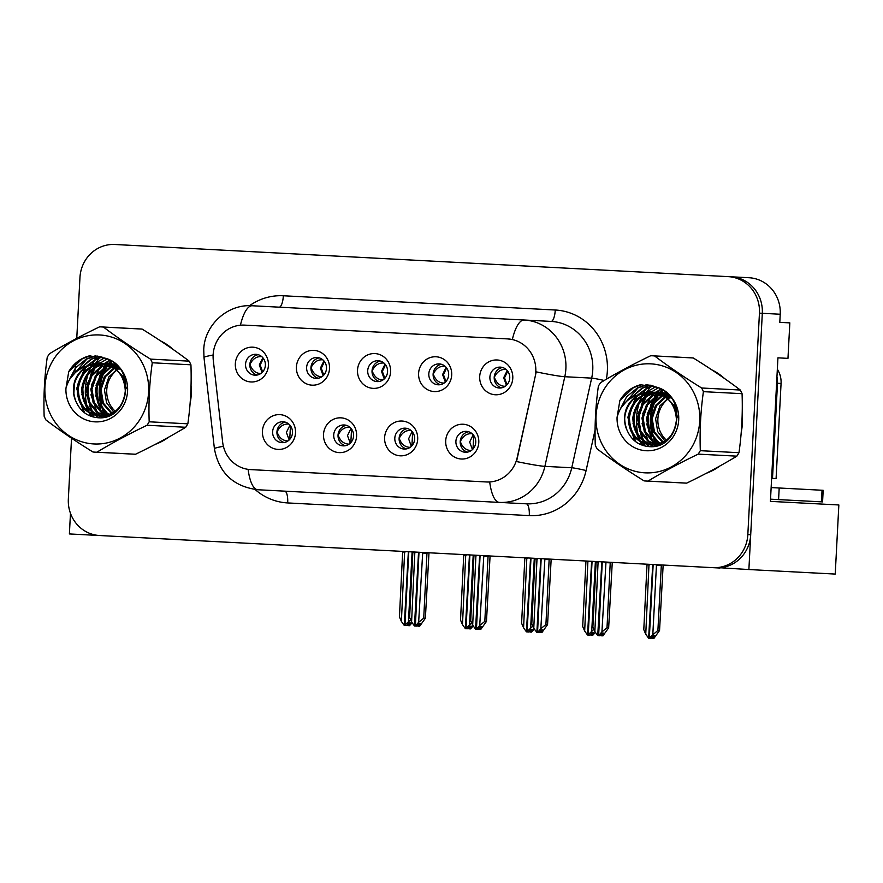 <?xml version="1.0" encoding="UTF-8"?>
<svg xmlns="http://www.w3.org/2000/svg" width="883" height="883" viewBox="0 0 883 883"><rect width="100%" height="100%" fill="white"/><g stroke="black" fill="none" stroke-linecap="round" stroke-linejoin="round"><path stroke-width="1.32" d="M367.714 370.639A10.453 9.934 -87 0 0 377.096 381.588A10.453 9.934 -87 0 0 387.571 371.677A10.453 9.934 -87 0 0 378.189 360.728A10.453 9.934 -87 0 0 367.714 370.639M379.26 381.456A10.453 9.934 93 0 1 380.33 361.081M357.516 370.098A17.417 16.567 -87 0 0 373.145 388.365A17.417 16.567 -87 0 0 390.595 371.831A17.417 16.567 -87 0 0 374.966 353.575A17.417 16.567 -87 0 0 357.516 370.098M394.811 438.1A10.453 9.934 -87 0 0 404.193 449.05A10.453 9.934 -87 0 0 414.657 439.138A10.453 9.934 -87 0 0 405.286 428.178A10.453 9.934 -87 0 0 394.811 438.1M406.346 448.917A10.453 9.934 93 0 1 407.416 428.542M384.613 437.56A17.417 16.567 -87 0 0 400.242 455.816A17.417 16.567 -87 0 0 417.692 439.293A17.417 16.567 -87 0 0 402.063 421.036A17.417 16.567 -87 0 0 384.613 437.56M428.807 373.84A10.453 9.934 -87 0 0 438.189 384.789A10.453 9.934 -87 0 0 448.652 374.878A10.453 9.934 -87 0 0 439.281 363.928A10.453 9.934 -87 0 0 428.807 373.84M440.352 384.657A10.453 9.934 93 0 1 441.412 364.282M418.608 373.299A17.417 16.567 -87 0 0 434.237 391.566A17.417 16.567 -87 0 0 451.688 375.043A17.417 16.567 -87 0 0 436.059 356.776A17.417 16.567 -87 0 0 418.608 373.299M489.899 377.041A10.453 9.934 -87 0 0 499.27 388.001A10.453 9.934 -87 0 0 509.745 378.079A10.453 9.934 -87 0 0 500.363 367.129A10.453 9.934 -87 0 0 489.899 377.041M501.434 387.858A10.453 9.934 93 0 1 502.504 367.483M479.701 376.511A17.417 16.567 -87 0 0 495.33 394.767A17.417 16.567 -87 0 0 512.78 378.244A17.417 16.567 -87 0 0 497.151 359.977A17.417 16.567 -87 0 0 479.701 376.511M306.622 367.438A10.453 9.934 -87 0 0 316.004 378.388A10.453 9.934 -87 0 0 326.478 368.476A10.453 9.934 -87 0 0 317.096 357.516A10.453 9.934 -87 0 0 306.622 367.438M318.167 378.255A10.453 9.934 93 0 1 319.238 357.88M296.423 366.898A17.417 16.567 -87 0 0 312.052 385.165A17.417 16.567 -87 0 0 329.514 368.63A17.417 16.567 -87 0 0 313.884 350.374A17.417 16.567 -87 0 0 296.423 366.898M245.54 364.238A10.453 9.934 -87 0 0 254.911 375.187A10.453 9.934 -87 0 0 265.386 365.275A10.453 9.934 -87 0 0 256.004 354.315A10.453 9.934 -87 0 0 245.54 364.238M257.074 375.054A10.453 9.934 93 0 1 258.145 354.679M235.342 363.697A17.417 16.567 -87 0 0 250.971 381.964A17.417 16.567 -87 0 0 268.421 365.43A17.417 16.567 -87 0 0 252.792 347.174A17.417 16.567 -87 0 0 235.342 363.697M272.626 431.688A10.453 9.934 -87 0 0 282.008 442.648A10.453 9.934 -87 0 0 292.483 432.736A10.453 9.934 -87 0 0 283.101 421.776A10.453 9.934 -87 0 0 272.626 431.688M284.171 442.515A10.453 9.934 93 0 1 285.242 422.14M262.428 431.158A17.417 16.567 -87 0 0 278.057 449.414A17.417 16.567 -87 0 0 295.507 432.891A17.417 16.567 -87 0 0 279.878 414.635A17.417 16.567 -87 0 0 262.428 431.158M333.719 434.889A10.453 9.934 -87 0 0 343.101 445.849A10.453 9.934 -87 0 0 353.564 435.937A10.453 9.934 -87 0 0 344.193 424.977A10.453 9.934 -87 0 0 333.719 434.889M345.264 445.716A10.453 9.934 93 0 1 346.324 425.341M323.52 434.359A17.417 16.567 -87 0 0 339.149 452.615A17.417 16.567 -87 0 0 356.6 436.092A17.417 16.567 -87 0 0 340.97 417.836A17.417 16.567 -87 0 0 323.52 434.359M455.904 441.301A10.453 9.934 -87 0 0 465.275 452.251A10.453 9.934 -87 0 0 475.749 442.339A10.453 9.934 -87 0 0 466.367 431.379A10.453 9.934 -87 0 0 455.904 441.301M467.438 452.118A10.453 9.934 93 0 1 468.509 431.743M445.705 440.76A17.417 16.567 -87 0 0 461.334 459.017A17.417 16.567 -87 0 0 478.785 442.493A17.417 16.567 -87 0 0 463.156 424.237A17.417 16.567 -87 0 0 445.705 440.76M508.001 338.929L244.547 325.121A31.346 29.812 -87 0 0 213.134 354.867A31.346 29.812 -87 0 0 213.3 360.319L222.659 442.195A31.346 29.812 -87 0 0 250.617 469.601L486.511 481.963A31.346 29.812 -87 0 0 517.184 457.637L535.054 377.184A31.346 29.812 -87 0 0 507.659 338.906L512.339 339.502A40.64 12.561 -87 0 1 524.204 320.01L551.08 321.412A11.611 3.587 -87 0 0 555.264 310.01A58.057 55.21 93 0 1 607.361 370.871A58.057 55.21 93 0 1 606.345 379.237M657.416 445.087A46.446 44.172 93 0 1 656.775 443.939M656.422 443.299A46.446 44.172 93 0 1 654.888 440.043M654.148 438.222A46.446 44.172 93 0 1 651.047 422.681M106.28 416.202A46.446 44.172 93 0 1 105.64 415.054M105.298 414.414A46.446 44.172 93 0 1 103.752 411.158M103.013 409.337A46.446 44.172 93 0 1 99.911 393.796M100 388.763A46.446 44.172 93 0 1 104.039 372.505M105 370.452A46.446 44.172 93 0 1 107.141 366.644M107.638 365.849A46.446 44.172 93 0 1 108.675 364.326M109.249 363.531A46.446 44.172 93 0 1 111.236 361.048M651.135 417.648A46.446 44.172 93 0 1 655.175 401.39M656.135 399.337A46.446 44.172 93 0 1 658.276 395.529M658.773 394.734A46.446 44.172 93 0 1 659.811 393.211M660.02 392.913A46.446 44.172 93 0 1 660.363 392.449A46.446 44.172 93 0 1 662.371 389.933M719.998 567.747L748.883 569.546L762.305 313.299A34.834 33.124 -87 0 0 731.047 276.787L117.726 244.646M70.474 513.31L69.393 533.939L712.934 567.659A34.834 33.124 -87 0 0 747.835 534.612L759.446 313.156A34.834 33.124 -87 0 0 728.188 276.633L114.856 244.492A34.834 33.124 -87 0 0 79.956 277.538L76.766 338.332M295.054 471.93L250.971 469.624M748.883 569.546L835.23 574.071L838.85 504.966L770.418 501.378L777.934 357.836L787.967 358.366L789.832 322.88L779.799 322.361L780.219 314.238A34.834 33.124 -87 0 0 748.961 277.726L731.047 276.787A34.834 33.124 -87 0 1 762.305 313.299L750.705 534.756A34.834 33.124 -87 0 1 715.804 567.813L712.934 567.659M709.248 567.471L719.987 568.034M486.511 481.963L489.701 481.986A40.64 12.561 93 0 0 499.436 502.405L257.836 489.745A40.64 12.561 -87 0 1 248.101 469.359M87.858 374.867A55.728 53.002 -87 0 0 85.397 388.862A55.728 53.002 -87 0 0 86.865 405.308M87.483 407.692A55.728 53.002 -87 0 0 88.885 412.019M89.238 412.924A55.728 53.002 -87 0 0 90.574 416.103M155.375 444.304A55.728 53.002 -87 0 0 168.708 437.129M190.132 403.189A55.728 53.002 -87 0 0 191.258 394.414A55.728 53.002 -87 0 0 191.048 385.562M89.238 380.981A55.728 53.002 -87 0 0 88.267 389.006A55.728 53.002 -87 0 0 88.686 399.723M89.415 404.006A55.728 53.002 -87 0 0 91.137 410.407M91.567 411.666A55.728 53.002 -87 0 0 92.516 414.127M92.737 414.657A55.728 53.002 -87 0 0 93.841 417.096M638.994 403.752A55.728 53.002 -87 0 0 636.533 417.747A55.728 53.002 -87 0 0 638.001 434.193M638.619 436.577A55.728 53.002 -87 0 0 640.02 440.904M640.363 441.809A55.728 53.002 -87 0 0 641.709 444.977M706.51 473.189A55.728 53.002 -87 0 0 719.844 466.014M741.256 432.074A55.728 53.002 -87 0 0 742.393 423.288A55.728 53.002 -87 0 0 742.184 414.447M640.374 409.867A55.728 53.002 -87 0 0 639.402 417.891A55.728 53.002 -87 0 0 639.822 428.608M640.55 432.891A55.728 53.002 -87 0 0 642.272 439.293M642.703 440.54A55.728 53.002 -87 0 0 643.652 443.012M643.873 443.542A55.728 53.002 -87 0 0 644.976 445.981M657.084 445.716A46.446 44.172 93 0 1 656.742 445.131M656.599 444.889A46.446 44.172 93 0 1 655.848 443.52M655.451 442.758A46.446 44.172 93 0 1 653.718 438.917M652.901 436.71A46.446 44.172 93 0 1 650.374 418.465A46.446 44.172 93 0 1 653.762 402.99M649.082 411.401A46.446 44.172 -87 0 0 648.221 418.354A46.446 44.172 -87 0 0 648.762 428.575M649.888 433.807A46.446 44.172 -87 0 0 652.327 440.595M652.89 441.798A46.446 44.172 -87 0 0 654.038 444.05M654.281 444.48A46.446 44.172 -87 0 0 654.689 445.187M654.733 445.264A46.446 44.172 -87 0 0 655.274 446.147M105.949 416.831A46.446 44.172 93 0 1 105.607 416.246M105.463 416.003A46.446 44.172 93 0 1 104.713 414.635M104.326 413.873A46.446 44.172 93 0 1 102.583 410.032M101.766 407.825A46.446 44.172 93 0 1 99.238 389.591A46.446 44.172 93 0 1 102.627 374.105M97.958 382.527A46.446 44.172 -87 0 0 97.086 389.469A46.446 44.172 -87 0 0 97.627 399.69M98.753 404.922A46.446 44.172 -87 0 0 101.192 411.71M101.755 412.913A46.446 44.172 -87 0 0 102.914 415.165M103.156 415.595A46.446 44.172 -87 0 0 103.554 416.301M103.598 416.379A46.446 44.172 -87 0 0 104.139 417.262M103.697 371.644A46.446 44.172 93 0 1 106.059 367.207M106.622 366.29A46.446 44.172 93 0 1 107.792 364.524M108.046 364.171A46.446 44.172 93 0 1 108.477 363.575M108.521 363.509A46.446 44.172 93 0 1 110.739 360.75M109.216 359.922A46.446 44.172 -87 0 0 106.247 363.575M106.103 363.763A46.446 44.172 -87 0 0 105.364 364.811M104.989 365.385A46.446 44.172 -87 0 0 103.322 368.09M102.549 369.491A46.446 44.172 -87 0 0 99.382 377.03M654.833 400.529A46.446 44.172 93 0 1 657.195 396.081M657.758 395.176A46.446 44.172 93 0 1 658.928 393.41M659.182 393.056A46.446 44.172 93 0 1 659.612 392.46M659.656 392.394A46.446 44.172 93 0 1 661.875 389.635M660.352 388.807A46.446 44.172 -87 0 0 657.382 392.46M657.239 392.648A46.446 44.172 -87 0 0 656.499 393.697M656.124 394.26A46.446 44.172 -87 0 0 654.458 396.975M653.685 398.376A46.446 44.172 -87 0 0 650.517 405.904M213.123 355.032A40.64 2.185 -6.5 0 0 203.984 357.472L203.752 349.723C204.37 325.121 227.461 303.84 252.273 305.761L524.204 320.01A46.446 44.172 93 0 1 565.882 368.697A46.446 44.172 93 0 1 564.789 376.721A40.64 2.185 12.5 0 1 536.213 371.864L516.533 461.544A40.64 2.185 12.5 0 0 544.888 466.356A46.446 44.172 93 0 1 499.436 502.405L526.312 503.818A46.446 44.172 -87 0 0 571.754 467.769L591.665 378.123A46.446 44.172 -87 0 0 592.758 370.109A46.446 44.172 -87 0 0 551.08 321.412M173.3 349.569A55.728 53.002 -87 0 0 160.794 341.037M97.726 356.037A55.728 53.002 -87 0 0 92.494 363.884M92.24 364.348A55.728 53.002 -87 0 0 91.148 366.5M90.651 367.538A55.728 53.002 -87 0 0 88.697 372.328M724.435 378.454A55.728 53.002 -87 0 0 711.93 369.922M648.862 384.922A55.728 53.002 -87 0 0 643.63 392.769M643.376 393.233A55.728 53.002 -87 0 0 642.283 395.374M641.786 396.423A55.728 53.002 -87 0 0 639.833 401.213M75.452 363.31L74.956 372.891M74.36 384.293L73.863 393.697M71.534 438.211L68.344 498.994A34.834 33.124 -87 0 0 99.602 535.517M728.188 276.633L731.047 276.787M651.422 385.452A55.728 53.002 -87 0 0 646.952 392.118M646.798 392.372A55.728 53.002 -87 0 0 646.102 393.652M645.771 394.282A55.728 53.002 -87 0 0 644.391 397.151M643.784 398.542A55.728 53.002 -87 0 0 641.411 405.44M100.298 356.566A55.728 53.002 -87 0 0 95.817 363.233M95.662 363.487A55.728 53.002 -87 0 0 94.967 364.767M94.636 365.407A55.728 53.002 -87 0 0 93.256 368.266M92.649 369.657A55.728 53.002 -87 0 0 90.276 376.555M472.118 433.696L471.941 433.685C466.831 433.343 462.968 435.959 460.33 441.533C462.295 447.262 465.871 450.275 471.047 450.551L471.235 450.551M600.352 635.374L601.5 635.76L603.84 633.133L602.405 633.056L600.065 635.694L598.641 635.617L601.919 631.919L607.007 627.747L608.652 627.835L612.261 562.383M602.272 561.864L598.641 635.617M605.992 562.052L601.919 631.919M610.252 562.283L607.007 627.747M601.5 635.76L602.934 635.837L608.652 627.835M598.111 561.643L594.855 631.555L597.736 635.572L601.831 561.842M596.146 561.544L592.89 627.007L594.855 631.555M610.407 562.868L605.55 562.614M598.486 562.239L595.352 562.085L595.793 561.522M649.005 564.314L645.749 634.215L648.63 638.232L652.725 564.502M648.862 638.243L657.901 630.418L659.546 630.506L663.155 565.054M659.546 630.506L653.828 638.508L652.405 638.431L654.733 635.793L653.31 635.727L650.97 638.354L649.535 638.277M653.166 564.524L649.303 638.266M647.04 564.204L643.784 629.678L645.749 634.215M649.391 564.91L647.184 564.8M651.246 638.034L652.405 638.431M652.813 634.59L656.444 565.286L661.301 565.539L657.901 630.418M661.157 564.943L661.301 565.539M656.444 565.286L656.886 564.723M505.231 386.29L505.043 386.279C500.076 386.235 496.511 383.233 494.325 377.273C496.986 371.721 500.849 369.105 505.926 369.436L505.86 369.226M411.025 430.496L410.849 430.485C405.75 430.142 401.875 432.758 399.237 438.332C401.213 444.061 404.789 447.074 409.966 447.35L410.142 447.35M539.259 632.173L540.418 632.559L542.747 629.932L541.323 629.855L538.983 632.493L537.548 632.416L540.826 628.718L545.915 624.546L547.559 624.634L551.169 559.182M541.18 558.663L537.548 632.416M544.899 558.851L540.826 628.718M549.171 559.082L545.915 624.546M540.418 632.559L541.842 632.636L547.559 624.634M537.019 558.442L533.762 628.343L536.875 632.383L540.738 558.641M535.054 558.343L531.798 623.806L533.762 628.343M549.314 559.667L544.458 559.414M537.405 559.038L534.259 558.873L534.701 558.321M349.933 427.284L349.756 427.284C344.657 426.942 340.783 429.557 338.156 435.131C340.121 440.86 343.697 443.873 348.873 444.138L349.05 444.149M478.167 628.972L479.326 629.358L481.665 626.731L480.231 626.654L477.891 629.281L476.456 629.215L479.734 625.517L484.822 621.345L486.467 621.433L490.076 555.981M480.087 555.462L476.456 629.215M483.807 555.65L479.734 625.517M488.078 555.871L484.822 621.345M479.326 629.358L480.76 629.436L486.467 621.433M475.937 555.241L472.681 625.142L475.551 629.16L479.646 555.429M473.961 555.131L470.705 620.606L472.681 625.142M488.222 556.467L483.365 556.213M476.312 555.837L473.178 555.672L473.608 555.12M288.84 424.083L288.664 424.083C283.564 423.741 279.701 426.357 277.063 431.919C279.028 437.659 282.604 440.661 287.781 440.937L287.957 440.948M417.085 625.771L418.233 626.157L420.573 623.519L419.138 623.453L416.798 626.08L415.363 626.014L418.641 622.316L423.73 618.144L425.374 618.232L428.983 552.78M418.995 552.261L415.363 626.014M422.714 552.449L418.641 622.316M426.986 552.67L423.73 618.144M418.233 626.157L419.668 626.235L425.374 618.232M414.844 552.041L411.588 621.941L414.458 625.959L418.553 552.228M412.869 551.93L409.613 617.405L411.588 621.941M427.129 553.266L422.273 553.012M415.22 552.637L412.085 552.471L412.527 551.919M587.923 561.113L584.667 631.014L587.537 635.032L591.632 561.301M587.769 635.043L593.762 629.502M595.396 632.305L592.747 635.307L591.312 635.23L593.652 632.592L592.217 632.515L589.877 635.153L588.442 635.076M592.074 561.323L588.21 635.065M585.948 561.003L582.692 626.477L584.667 631.014M588.299 561.709L586.091 561.599M590.153 634.833L591.312 635.23M591.72 631.389L595.352 562.085M444.138 383.09L443.961 383.079C438.994 383.034 435.418 380.032 433.244 374.072C435.893 368.52 439.756 365.904 444.844 366.224L444.778 366.026M526.831 557.901L523.575 627.813L526.445 631.831L530.54 558.1M526.676 631.842L532.67 626.301M534.314 629.104L531.654 632.107L530.219 632.029L532.559 629.391L531.125 629.314L528.785 631.952L527.35 631.875M530.981 558.122L527.118 631.864M524.855 557.802L521.599 623.277L523.575 627.813M527.206 558.509L524.999 558.387M529.072 631.632L530.219 632.029M530.628 628.188L534.259 558.873M383.056 379.889L382.869 379.878C377.902 379.833 374.326 376.831 372.151 370.871C374.8 365.319 378.664 362.703 383.752 363.023L383.686 362.825M465.738 554.701L462.482 624.612L465.363 628.63L469.458 554.899M465.595 628.641L471.577 623.1M473.222 625.904L470.562 628.906L469.127 628.828L471.467 626.19L470.032 626.113L467.692 628.751L466.257 628.674M469.899 554.921L466.025 628.663M463.763 554.601L460.518 620.076L462.482 624.612M466.114 555.308L463.917 555.186M467.979 628.431L469.127 628.828M469.546 624.987L473.178 555.672M321.964 376.688L321.776 376.677C316.809 376.633 313.233 373.63 311.059 367.67C313.708 362.118 317.582 359.502 322.659 359.822L322.593 359.624M404.646 551.5L401.39 621.411L404.271 625.429L408.365 551.698M404.502 625.44L410.485 619.899M412.129 622.703L409.469 625.705L408.034 625.628L410.374 622.99L408.939 622.912L406.61 625.55L405.176 625.473M408.807 551.72L404.944 625.462M402.681 551.4L399.425 616.875L401.39 621.411M405.021 552.107L402.825 551.985M406.886 625.23L408.034 625.628M408.454 621.775L412.085 552.471M260.871 373.487L260.684 373.476C255.717 373.432 252.152 370.43 249.966 364.469C252.626 358.906 256.489 356.302 261.567 356.622L261.5 356.423M771.135 487.582L779.192 488.001L778.585 499.601L770.528 499.171M822.04 490.253L821.433 501.842L822.57 501.908L823.177 490.308L779.192 488.001M821.433 501.842L778.585 499.601M776.952 376.743A23.223 22.086 93 0 1 777.493 383.277L772.504 478.354A23.223 22.086 -87 0 0 771.632 478.244M777.493 383.277L781.069 383.465A23.223 22.086 -87 0 0 777.338 369.237M772.504 478.354L776.091 478.542L781.069 383.465M772.482 478.343A23.223 22.086 -87 0 0 771.621 478.398M119.459 368.31A26.545 25.243 -87 0 0 115.706 411.699M93.907 443.95A54.569 51.898 -87 0 0 148.598 392.173A54.569 51.898 -87 0 0 99.624 334.966A54.569 51.898 -87 0 0 44.934 386.743A54.569 51.898 -87 0 0 93.907 443.95M94.934 452.14A62.693 59.625 -87 0 0 96.887 452.206L135.552 454.237C153.94 445.374 170.662 436.39 185.717 427.273A62.693 59.625 -87 0 0 187.847 423.818C190.618 404.293 191.644 384.613 190.938 364.8A62.693 59.625 -87 0 0 189.183 361.147C175.287 350.595 159.602 339.911 142.108 329.083A62.693 59.625 -87 0 0 140.165 328.951L101.49 326.92A62.693 59.625 -87 0 0 99.536 326.853C81.015 335.783 64.293 344.778 49.382 353.818A62.693 59.625 -87 0 0 47.24 357.273C44.47 376.898 43.444 396.577 44.15 416.29A62.693 59.625 -87 0 0 45.916 419.944C59.934 430.584 75.629 441.279 92.98 452.008A62.693 59.625 -87 0 0 94.934 452.14L133.598 454.171A62.693 59.625 -87 0 0 135.552 454.237M185.717 427.273L147.042 425.253C128.664 434.105 111.942 443.1 96.887 452.206M147.042 425.253A62.693 59.625 -87 0 0 149.183 421.798L187.847 423.818M190.938 364.8L152.273 362.77C149.503 382.405 148.476 402.085 149.183 421.798M152.273 362.77A62.693 59.625 -87 0 0 150.507 359.116L189.183 361.147M142.108 329.083L103.443 327.052C117.329 337.604 133.024 348.299 150.507 359.116M103.443 327.052A62.693 59.625 -87 0 0 101.49 326.92M120.441 369.624L117.704 367.538L104.911 363.31L118.929 367.648L108.885 376.864L104.47 389.856L106.545 402.736L114.271 412.814M117.483 366.048L114.492 367.372L104.371 376.566L99.922 389.624L102.229 403.034L112.13 414.204M117.825 366.412L115.629 367.427L105.507 376.622L101.059 389.679L103.366 403.089L112.649 413.884M116.247 364.834L109.945 367.129L99.823 376.324L95.375 389.381L97.682 402.791L106.015 412.957L110.121 415.275M116.534 365.098L111.081 367.185L100.96 376.39L96.512 389.447L98.819 402.858L107.152 413.023L110.607 415.032M115.375 364.05L105.386 366.886L95.276 376.092L90.828 389.149L93.123 402.56L101.468 412.725L108.355 416.036M115.552 364.204L106.523 366.953L96.413 376.147L91.964 389.204L94.26 402.615L102.605 412.78L108.764 415.871M107.318 416.412L98.057 412.538L89.713 402.372L87.406 388.962L91.865 375.915L101.975 366.71L115.132 363.84L100.839 366.655L90.728 375.849L86.269 388.906L88.576 402.317L96.92 412.482L107.075 416.5M115.794 364.425L110.596 363.608C94.823 364.348 85.574 372.725 82.859 388.73C83.134 404.889 90.695 414.138 105.541 416.5L107.373 416.39M110.596 363.608L109.459 363.542C93.686 364.293 84.437 372.67 81.722 388.663C81.998 404.822 89.558 414.083 104.404 416.434M106.048 363.366C90.276 364.116 81.026 372.483 78.311 388.487C78.587 404.646 86.148 413.906 100.993 416.257L99.856 416.191C114.867 415.407 123.355 406.997 125.309 390.948C124.282 374.756 115.96 365.463 100.353 363.068L87.174 365.937C74.338 374.535 70.563 386.301 75.861 401.235L76.17 401.875C80.353 411.07 87.174 416.301 96.633 417.582C129.713 422.284 137.483 366.048 104.889 358.123L89.338 355.871C80.474 358.233 73.62 363.476 68.753 371.6L65.927 388.542A32.439 30.85 -87 0 0 95.066 421.853A32.439 30.85 -87 0 0 127.229 394.48A32.439 30.85 -87 0 0 104.889 358.123M104.911 363.31C89.139 364.05 79.889 372.427 77.174 388.432C77.45 404.591 85.011 413.84 99.856 416.191M126.39 388.31L122.704 376.301L114.293 367.361L100.353 363.068M101.49 363.123C82.56 361.235 67.583 384.237 75.861 401.235M115.165 363.873L114.006 363.785M116.258 364.845L109.459 363.542M105.541 416.5L106.986 416.522M100.993 416.257L113.995 413.012M118.366 367.008A32.439 30.85 -87 0 0 115.772 369.624M65.927 388.542C68.852 377.251 75.938 369.712 87.174 365.937M112.13 361.611L109.326 363.542M109.282 363.564L108.642 364.072M108.201 364.436L105.695 366.732M104.26 368.277L96.015 385.242M95.507 395.021L101.49 411.942M102.605 413.476L104.547 415.738M104.867 416.081L105.695 416.908M109.691 360.165L104.779 363.299M104.735 363.332L104.095 363.829M103.653 364.193L101.148 366.5M99.702 368.045L91.457 385.01M90.949 394.778L96.931 411.71M98.057 413.233L100 415.507M100.32 415.849L102.13 417.571M107.141 358.962L100.221 363.056M100.187 363.09L99.547 363.586M99.106 363.951L96.589 366.257M95.154 367.803L86.909 384.767M86.402 394.546L92.384 411.467M93.51 412.99L95.441 415.264M95.772 415.606L97.991 417.692M104.503 357.957L95 363.354M94.547 363.719L92.042 366.015M90.607 367.571L82.362 384.535M81.854 394.304L87.836 411.235M88.951 412.758L92.704 416.809M101.987 357.041L95.993 359.48L87.494 365.783M86.059 367.328L77.814 384.293M77.307 394.061L84.724 412.924M99.26 356.324L91.435 359.238L79.768 369.237M96.004 355.805L86.887 359.006L70.077 378.697M90.574 355.75L82.34 358.763L68.753 371.6M101.666 356.942L95.419 359.447L86.545 366.136M84.602 368.354L76.7 388.41L83.344 411.842M98.896 356.246L90.872 359.204L78.664 369.944M95.519 355.761L86.324 358.973L75.497 367.869L68.852 380.761M670.594 397.195A26.545 25.243 -87 0 0 666.842 440.584M645.043 472.835A54.569 51.898 -87 0 0 699.722 421.059A54.569 51.898 -87 0 0 650.76 363.851A54.569 51.898 -87 0 0 596.069 415.628A54.569 51.898 -87 0 0 645.043 472.835M646.069 481.025A62.693 59.625 -87 0 0 648.023 481.092L686.687 483.122C705.075 474.259 721.786 465.275 736.841 456.158A62.693 59.625 -87 0 0 738.983 452.703C741.742 433.178 742.78 413.498 742.073 393.686A62.693 59.625 -87 0 0 740.307 390.032C726.422 379.48 710.738 368.785 693.243 357.968A62.693 59.625 -87 0 0 691.29 357.836L652.625 355.805A62.693 59.625 -87 0 0 650.672 355.739C632.151 364.668 615.429 373.664 600.517 382.703A62.693 59.625 -87 0 0 598.376 386.147C595.606 405.783 594.579 425.463 595.285 445.175A62.693 59.625 -87 0 0 597.051 448.829C611.069 459.469 626.753 470.153 644.115 480.893A62.693 59.625 -87 0 0 646.069 481.025L684.733 483.056A62.693 59.625 -87 0 0 686.687 483.122M736.841 456.158L698.177 454.127C679.8 462.99 663.078 471.975 648.023 481.092M698.177 454.127A62.693 59.625 -87 0 0 700.318 450.683L738.983 452.703M742.073 393.686L703.409 391.655C700.638 411.29 699.612 430.959 700.318 450.683M703.409 391.655A62.693 59.625 -87 0 0 701.643 388.001L740.307 390.032M693.243 357.968L654.579 355.937C668.464 366.489 684.159 377.184 701.643 388.001M654.579 355.937A62.693 59.625 -87 0 0 652.625 355.805M671.577 398.498L668.839 396.423L656.047 392.184L670.065 396.533L660.02 405.739L655.605 418.741L657.68 431.621L665.407 441.699M668.619 394.933L665.627 396.257L655.506 405.452L651.058 418.509L653.365 431.919L663.265 443.089M668.961 395.297L666.764 396.312L656.643 405.507L652.195 418.564L654.502 431.975L663.784 442.769M666.93 393.299L660.594 392.427L667.393 393.73L661.069 396.014L650.959 405.209L646.511 418.266L648.817 431.677L657.151 441.842L661.257 444.149M667.658 393.984L662.217 396.07L652.095 405.275L647.647 418.332L649.954 431.732L658.288 441.897L661.742 443.917M666.51 392.935L656.522 395.772L646.411 404.977L641.963 418.034L644.259 431.434L652.603 441.599L659.491 444.922M666.687 393.09L657.658 395.838L647.548 405.032L643.1 418.089L645.396 431.5L653.74 441.666L659.899 444.756M658.453 445.297L649.193 441.423L640.848 431.257L638.541 417.847L643.001 404.789L653.111 395.595L666.257 392.725L651.974 395.54L641.864 404.734L637.405 417.791L639.711 431.202L648.056 441.368L658.21 445.374M661.731 392.482C645.959 393.233 636.709 401.61 633.994 417.615C634.27 433.774 641.831 443.023 656.676 445.374L658.508 445.275M660.594 392.427C644.822 393.178 635.572 401.555 632.857 417.549C633.133 433.708 640.694 442.968 655.539 445.319M657.184 392.251C641.411 393.001 632.162 401.368 629.447 417.372C629.722 433.531 637.283 442.791 652.129 445.142L650.992 445.076C666.003 444.292 674.491 435.882 676.444 419.833C675.418 403.641 667.095 394.348 651.488 391.953L638.31 394.822C625.473 403.421 621.698 415.187 626.996 430.12L627.294 430.761C631.488 439.944 638.31 445.187 647.769 446.467C680.848 451.169 688.619 394.933 656.025 387.008L640.473 384.756C631.61 387.118 624.756 392.361 619.888 400.474L617.062 417.427A32.439 30.85 -87 0 0 646.201 450.738A32.439 30.85 -87 0 0 678.354 423.365A32.439 30.85 -87 0 0 656.025 387.008M656.047 392.184C640.274 392.935 631.025 401.312 628.31 417.317C628.586 433.476 636.146 442.725 650.992 445.076M677.526 417.195L673.839 405.187L665.429 396.246L651.488 391.953M652.625 392.008C633.696 390.12 618.718 413.112 626.996 430.12M666.29 392.747L665.142 392.67M656.676 445.374L658.122 445.407M652.129 445.142L665.131 441.886M669.502 395.893A32.439 30.85 -87 0 0 666.908 398.509M617.062 417.427C619.987 406.136 627.062 398.597 638.31 394.822M663.265 390.496L660.462 392.416M660.418 392.449L659.778 392.946M659.336 393.31L656.831 395.617M655.396 397.162L647.151 414.127M646.643 423.906L652.625 440.827M653.74 442.361L655.683 444.624M656.003 444.966L656.831 445.794M660.826 389.05L655.903 392.184M655.87 392.218L655.23 392.714M654.789 393.078L652.283 395.385M650.837 396.931L642.592 413.895M642.084 423.663L648.067 440.595M649.193 442.118L651.135 444.381M651.853 445.12L653.265 446.456M658.276 387.847L651.356 391.942M651.312 391.975L650.683 392.471M650.241 392.836L647.725 395.142M646.29 396.688L638.045 413.652M637.537 423.421L643.519 440.352M644.645 441.875L646.577 444.149M646.908 444.491L649.126 446.577M655.639 386.842L646.135 392.24M645.683 392.604L643.177 394.9M641.742 396.445L633.497 413.421M632.99 423.189L638.972 440.109M640.087 441.643L643.839 445.694M653.122 385.926L647.129 388.365L638.63 394.668M637.184 396.213L628.95 413.178M628.442 422.946L635.859 441.798M650.396 385.209L642.57 388.123L630.904 398.123M647.14 384.69L638.023 387.88L621.213 407.582M641.709 384.635L633.475 387.648L619.888 400.474M652.791 385.827L646.555 388.332L637.681 395.021M635.727 397.24L627.835 417.284L634.48 440.727M650.031 385.131L642.007 388.09L629.789 398.829M646.654 384.646L637.449 387.858L626.632 396.754L619.987 409.646M780.219 314.238L759.446 313.156M257.836 489.745C233.355 486.566 218.885 472.891 214.414 448.707A40.64 2.185 -6.5 0 1 223.388 446.29M604.237 380.485A11.611 0.618 -167.5 0 0 591.665 378.123L564.789 376.721L544.888 466.356L571.754 467.769A11.611 0.618 -167.5 0 1 586.091 470.54A58.057 55.21 93 0 1 529.281 515.595L287.692 502.935A58.057 55.21 93 0 1 255.121 489.524M252.273 305.761A40.64 12.561 93 0 0 240.419 325.198M249.547 305.695A58.057 55.21 93 0 1 283.344 295.761L555.264 310.01M595.087 430.032L586.091 470.54M747.835 534.612L750.705 534.756M284.712 491.158A11.611 3.587 -87 0 1 287.692 502.935M526.312 503.818A11.611 3.587 -87 0 1 529.281 515.595M283.344 295.761A11.611 3.587 -87 0 1 279.149 307.163M472.438 449.579L469.679 442.019L473.211 434.789M473.729 435.429L473.012 448.994M507.217 370.54L503.674 377.758L506.445 385.319M507.736 371.191L504.535 377.803L507.019 384.723M411.346 446.379L408.586 438.818L412.129 431.588M412.637 432.229L411.919 445.794M350.264 443.178L347.505 435.617L351.037 428.387M351.544 429.028L350.838 442.593M289.171 439.977L286.412 432.416L289.944 425.187M290.452 425.827L289.745 439.392M446.125 367.339L442.582 374.558L445.352 382.118M446.643 367.99L443.443 374.602L445.937 381.522M385.032 364.138L381.5 371.357L384.26 378.917M385.551 364.789L382.35 371.401L384.845 378.321M323.94 360.926L320.408 368.156L323.167 375.716M324.458 361.589L321.269 368.2L323.752 375.12M262.858 357.725L259.315 364.955L262.074 372.516M263.366 358.388L260.176 364.999L262.659 371.92M203.984 357.472L214.414 448.707"/></g></svg>
